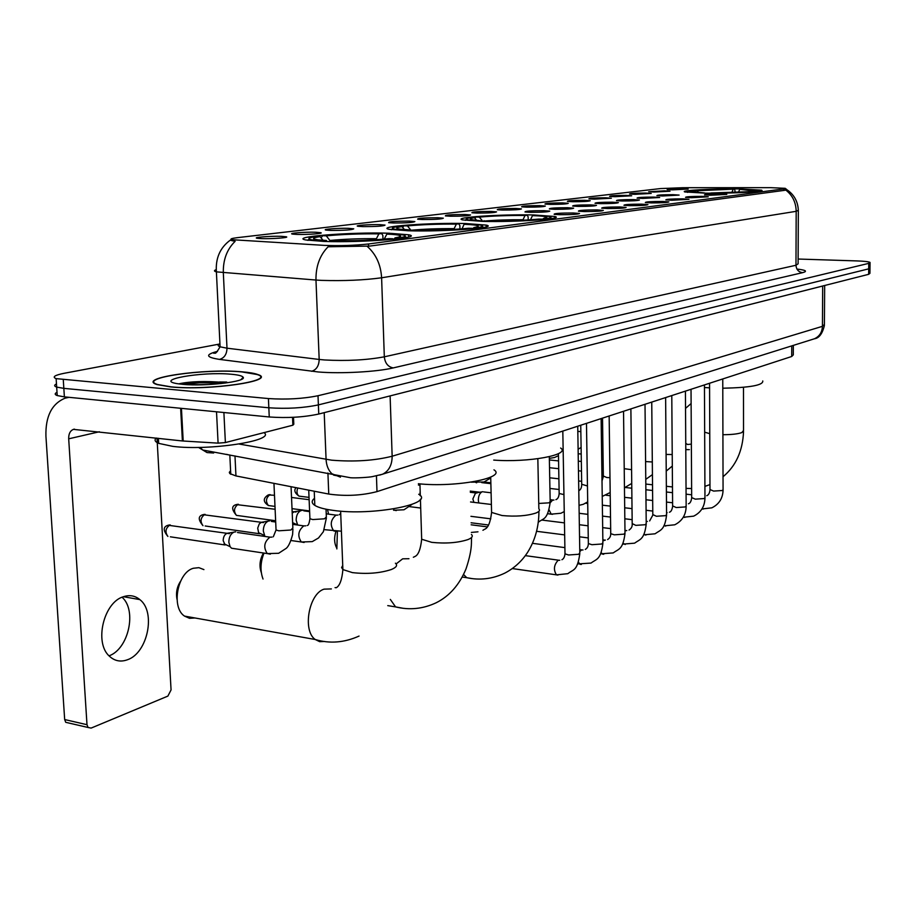 <?xml version="1.0" encoding="UTF-8"?>
<svg xmlns="http://www.w3.org/2000/svg" width="916" height="916" viewBox="0 0 916 916"><rect width="100%" height="100%" fill="white"/><g stroke="black" fill="none" stroke-linecap="round" stroke-linejoin="round"><path stroke-width="1.37" d="M533.501 214.951C500.468 214.138 451.428 217.47 462.695 219.909L482.629 221.374C516.292 222.279 565.893 218.809 554.73 216.474L533.501 214.951M465.546 223.527C430.245 222.519 375.32 226.515 389.071 229.298L408.227 230.763C444.306 231.908 499.735 227.74 486.156 225.096L465.546 223.527M388.888 233.214C351.057 231.931 288.826 236.809 305.807 239.969L323.817 241.435C362.644 242.866 425.287 237.771 408.582 234.782L388.888 233.214M739.613 188.914C713.381 188.57 679.168 190.425 684.847 191.948L705.87 193.173C732.422 193.562 767.173 191.65 761.471 190.173L739.613 188.914M654.15 192.039L648.688 191.753L664.249 190.837L670.02 191.215L654.15 192.039M634.948 194.318L629.51 194.032C629.624 193.425 634.937 193.116 645.437 193.07L651.207 193.448L634.948 194.318M615.014 196.688L609.598 196.39C609.667 195.761 615.105 195.429 625.903 195.394L631.674 195.784L615.014 196.688M594.278 199.15L588.896 198.852C588.931 198.188 594.495 197.845 605.602 197.799L611.361 198.2L594.278 199.15M572.706 201.715L567.382 201.406C567.359 200.707 573.061 200.352 584.5 200.306L590.236 200.719C588.965 201.371 583.126 201.703 572.706 201.715M550.253 204.371L544.974 204.062C544.905 203.341 550.756 202.951 562.527 202.917L568.264 203.329C566.97 204.016 560.958 204.371 550.253 204.371M526.86 207.153L521.628 206.844C521.502 206.077 527.513 205.676 539.65 205.631L545.364 206.054C544.047 206.787 537.875 207.153 526.86 207.153M502.46 210.05L497.296 209.741C497.102 208.928 503.273 208.505 515.8 208.47L521.479 208.894C520.151 209.661 513.807 210.05 502.46 210.05M476.996 213.073L471.912 212.764C471.637 211.905 477.98 211.459 490.919 211.424L496.564 211.859C495.224 212.672 488.697 213.073 476.996 213.073M450.386 216.233L445.382 215.913C445.039 215.02 451.554 214.539 464.939 214.504L470.549 214.951C469.187 215.81 462.465 216.233 450.386 216.233M422.551 219.531L417.662 219.222C417.215 218.271 423.925 217.768 437.779 217.733L443.333 218.18C441.959 219.084 435.031 219.542 422.551 219.531M393.422 222.989L388.636 222.68C388.098 221.672 395.002 221.145 409.36 221.1L414.856 221.569C413.471 222.519 406.326 223 393.422 222.989M362.885 226.618L358.236 226.309C352.958 225.599 369.331 224.328 379.602 224.638L385.029 225.107C383.621 226.126 376.236 226.63 362.885 226.618M330.848 230.42L326.336 230.122C320.657 229.378 337.832 228.004 348.389 228.336L353.748 228.817C352.328 229.893 344.691 230.431 330.848 230.42M297.185 234.416L292.857 234.13C286.719 233.351 304.776 231.863 315.619 232.229L320.886 232.71C323.966 233.523 307.055 234.759 297.185 234.416M261.793 238.618L257.636 238.332C251.018 237.519 270.037 235.916 281.189 236.317L286.353 236.797C289.708 237.656 271.915 238.996 261.793 238.618M672.653 189.841L667.169 189.566L682.386 188.685L688.156 189.051L672.653 189.841M662.623 195.978L656.909 195.658C656.967 195.039 662.348 194.719 673.054 194.684L679.111 195.085L662.623 195.978M642.769 198.429L637.089 198.108C637.101 197.467 642.608 197.123 653.623 197.089L659.669 197.501L642.769 198.429M622.124 200.982L616.479 200.661C616.434 199.974 622.078 199.619 633.414 199.585L639.46 200.009C638.212 200.661 632.429 200.982 622.124 200.982M600.621 203.638L595.022 203.318C594.919 202.596 600.701 202.218 612.38 202.184L618.426 202.619C617.155 203.306 611.224 203.638 600.621 203.638M578.214 206.409L572.66 206.077C572.5 205.321 578.431 204.932 590.465 204.898L596.499 205.344C595.217 206.054 589.125 206.409 578.214 206.409M554.844 209.306L549.348 208.963C549.108 208.172 555.211 207.749 567.622 207.726L573.645 208.184C572.34 208.928 566.077 209.306 554.844 209.306M554.741 217.184L555.875 217.275M530.456 212.317L525.017 211.985C524.708 211.138 530.959 210.703 543.795 210.669L549.783 211.138C548.478 211.928 542.032 212.329 530.456 212.317M710.495 195.257L704.484 194.925C704.518 194.318 709.843 193.997 720.457 193.974L726.812 194.398L710.495 195.257M691.546 197.707L685.546 197.375C685.534 196.734 690.985 196.402 701.896 196.368L708.263 196.803L691.546 197.707M671.829 200.249L665.852 199.906C665.783 199.241 671.371 198.886 682.603 198.864L688.969 199.31L671.829 200.249M651.287 202.905L645.345 202.562C645.219 201.852 650.944 201.486 662.52 201.451L668.886 201.909C667.649 202.573 661.776 202.905 651.287 202.905M629.887 205.665L623.979 205.31C623.796 204.566 629.658 204.188 641.589 204.154L647.956 204.623C646.696 205.321 640.673 205.676 629.887 205.665M607.56 208.55L601.697 208.195C601.446 207.405 607.457 207.005 619.766 206.97L626.132 207.451C624.861 208.195 618.666 208.562 607.56 208.55M584.248 211.562L578.443 211.195C578.099 210.371 584.282 209.936 596.992 209.913L603.346 210.405C602.064 211.184 595.698 211.573 584.248 211.562M559.882 214.699L554.157 214.344C553.722 213.462 560.077 213.004 573.21 212.981L579.542 213.485C578.248 214.31 571.698 214.722 559.882 214.699M770.722 187.666L785.252 188.318L783.753 188.902L368.495 243.977C354.412 245.499 339.71 245.969 324.401 245.374L232.217 239.717C229.504 239.087 231.324 238.389 237.656 237.622L660.505 188.57L682.935 187.711L770.722 187.666M793.336 345.389L793.302 354.87L791.699 356.496L376.991 491.617C361.637 495.579 345.561 496.392 328.752 494.056L235.95 475.931L229.802 473.583L229.309 472.324L230.592 470.732M242.282 371.85C204.749 368.209 135.98 378.01 156.968 384.56L170.685 386.93C209.386 390.892 278.235 380.621 257.671 374.484C254.476 373.316 249.347 372.434 242.282 371.85M786.237 189.646L786.237 188.982L784.749 190.31L369.835 246.072L328.111 246.782C319.821 255.198 315.78 266.293 315.974 280.044L216.394 271.857C213.886 271.205 213.817 270.483 216.21 269.682M57.021 392.3C54.559 393.525 54.628 394.613 57.227 395.563L64.383 396.868L269.247 416.975L268.835 407.78C286.811 408.994 303.333 408.032 318.39 404.883L868.712 268.846L869.994 267.884L868.712 268.846L318.39 404.883C303.333 408.032 286.811 408.994 268.835 407.78L63.834 388.361L268.835 407.78L268.422 398.563C286.41 399.731 302.944 398.792 318.012 395.723L868.769 263.361L870.051 262.423C868.78 261.69 864.441 261.186 857.044 260.923L798.122 259.033M56.471 383.93C54.01 385.121 54.078 386.186 56.678 387.102L63.834 388.361L56.678 387.102L56.128 378.629L268.422 398.563M219.943 343.66C217.516 344.805 217.561 345.847 220.092 346.809L226.996 348.195L223.321 272.773C223.035 259.778 226.962 249.301 235.126 241.332L230.225 240.187L232.069 239.694M219.05 344.141L64.292 373.27C54.674 375.182 51.96 376.968 56.128 378.629M269.247 416.975C287.212 418.246 303.723 417.261 318.757 414.032L868.654 274.319L869.937 273.334L869.994 268.354M216.416 352.259L214.813 352.568M228.015 454.657L226.115 454.302M685.752 443.344L687.55 444.489L691.351 444.123M691.122 403.532L685.534 408.387M171.074 386.85C209.375 390.777 277.514 380.598 257.156 374.53L241.927 371.919C204.783 368.312 136.724 378.022 157.483 384.502L171.074 386.85M156.201 438.054C154.151 440.001 154.976 441.764 158.674 443.367L172.746 446.355C209.283 451.061 276.346 440.562 263.98 432.627M231.015 374.22C201.841 371.369 152.056 380.106 178.276 383.815L182.914 384.354C205.207 386.621 246.908 381.617 243.175 377.289C242.339 375.881 238.286 374.85 231.015 374.22M226.309 382.808L223.928 382.464C205.173 380.896 190.093 381.365 178.689 383.873M191.375 384.823L209.363 384.514M180.612 384.125C191.398 382.579 204.898 382.396 221.145 383.564M704.461 387.502L709.579 387.857M722.781 388.224C750.044 387.64 763.372 385.224 762.765 380.964M693.435 190.894L734.621 189.097L735.239 192.417M710.965 193.207L711.056 192.978C728.563 192.99 742.533 192.509 752.941 191.559L753.261 191.913M704.301 193.15L688.34 191.627L687.572 192.406M694.717 192.188L693.561 190.894L688.34 191.627M711.056 192.978L752.941 191.559M693.561 190.894C691.305 191.272 691.076 191.627 692.851 191.948L704.404 192.898M734.621 189.097L693.824 190.471M731.85 192.532L733.178 189.28M696.813 190.505L698.565 192.463M756.467 191.616L756.055 191.146C758.276 190.757 758.494 190.379 756.696 190.047L741.124 189.165L739.693 189.349L738.502 192.28M756.055 191.146L739.693 189.349M336.619 547.883C334.203 543.188 333.974 537.703 335.932 531.429M337.386 531.475L336.848 548.924M493.713 460.084C528.395 462.786 571 454.817 560.649 448.027M474.889 218.271L475.896 217.046C490.507 215.695 507.601 215.088 527.181 215.203L528.143 216.829L528.211 219.932M489.098 221.466L489.281 221.1C509.869 221.237 527.547 220.584 542.306 219.164L542.719 219.634M481.461 221.34L481.667 220.928C472.61 220.607 467.492 220.069 466.313 219.302L465.317 220.367M476.56 220.241L474.419 217.71L471.019 217.642C467.229 218.214 465.66 218.764 466.313 219.302M489.281 221.1L491.583 220.802C509.834 220.916 525.555 220.344 538.745 219.084L542.306 219.164M474.419 217.71C469.347 218.523 468.946 219.245 473.194 219.886L481.667 220.928M527.181 215.203L525.04 215.466C507.601 215.374 492.35 215.924 479.297 217.115L475.896 217.046M483.98 220.641L484.45 221.409M522.796 220.218L525.04 215.466M479.297 217.115L482.228 220.573M547.528 219.13L547.012 218.546C552.016 217.687 552.382 216.932 548.111 216.268L532.482 215.615L530.501 219.783M547.012 218.546L543.451 218.466L546.886 217.138C545.833 216.416 541.035 215.901 532.482 215.615M542.593 219.485L543.451 218.466M261.323 572.649C259.045 566.077 259.755 559.527 263.476 553.012M264.003 553.092C260.373 562.275 260.052 570.931 263.018 579.038M418.372 483.74C455.63 487.724 507.201 477.843 493.953 469.839M393.525 228.931L391.098 229.653M402.639 227.42L403.91 225.828C420.055 224.317 438.34 223.641 458.767 223.813L459.866 225.531L459.958 229M415.154 230.901L415.372 230.466C436.909 230.66 455.87 229.95 472.232 228.347L472.667 228.851M407.242 230.74L407.494 230.26C398.929 229.916 393.972 229.344 392.632 228.576L391.556 229.721M404.471 229.618L401.941 226.584L398.414 226.492C393.617 227.202 391.693 227.901 392.632 228.576M415.372 230.466L417.971 230.134C437.069 230.294 453.924 229.664 468.534 228.256L472.232 228.347M401.941 226.584C395.575 227.592 395.094 228.473 400.521 229.24L410.093 229.927L407.494 230.26M458.767 223.813L456.363 224.111C438.157 223.973 421.852 224.58 407.425 225.909L403.91 225.828M410.093 229.927L410.7 230.832M453.775 229.389L456.363 224.111M407.425 225.909L411.456 230.843M483.98 227.386L483.075 227.099M478.072 228.279L477.545 227.649C483.831 226.584 484.255 225.645 478.816 224.855L464.069 224.294L462.042 228.84M477.545 227.649L473.858 227.557C477.35 226.973 478.77 226.412 478.106 225.886C476.904 225.141 472.232 224.603 464.069 224.294M472.793 228.84L473.858 227.557M177.028 599.385C175.757 592.927 176.937 586.881 180.544 581.259M203.924 569.603L198.875 567.668L193.356 568.264C177.475 572.431 170.949 607.388 184.505 616.102L189.498 618.3L194.948 617.979M314.52 498.315C311.337 500.789 311.44 503.147 314.818 505.38C318.276 507.544 324.39 509.204 333.161 510.372C372.629 516.155 435.798 503.72 418.704 494.262M309.837 239.362L307.284 240.244M321.15 237.679L322.638 235.733C340.615 234.038 360.263 233.294 381.594 233.523L382.842 235.343L382.98 239.202M331.271 241.595L331.546 241.091C354.114 241.355 374.541 240.576 392.827 238.755L393.285 239.305M323.085 241.4L323.394 240.839C315.47 240.473 310.753 239.889 309.23 239.11L308.085 240.358M323.05 240.29L320.05 236.603L316.421 236.488C310.261 237.404 307.868 238.274 309.23 239.11M331.546 241.091L334.5 240.725C354.515 240.931 372.675 240.244 388.991 238.641L392.827 238.755M320.05 236.603C311.978 237.862 311.429 238.962 318.402 239.877L326.359 240.473L323.394 240.839M381.594 233.523L378.869 233.866C359.851 233.672 342.321 234.336 326.268 235.836L322.638 235.733M326.359 240.473L327.115 241.515M375.904 239.729L378.869 233.866M326.268 235.836L330.745 241.584M406.91 237.45L405.341 236.923M400.601 236.214L399.96 236.156M399.422 238.641L398.861 237.954C406.83 236.614 407.334 235.469 400.372 234.519L386.85 234.084L384.308 238.927L385.464 238.984M398.861 237.954L395.036 237.851C399.571 237.107 401.345 236.397 400.361 235.733C398.998 234.965 394.498 234.416 386.85 234.084M393.914 239.248L395.036 237.851M549.531 467.893L550.321 467.733M478.77 502.941L478.324 500.147C478.45 495.865 479.698 493.106 482.045 491.846L482.869 491.709M473.916 502.357L472.862 498.968L475.553 492.991L481.976 491.869M122.091 597.243C137.114 610.377 128.629 649.009 109.05 655.833M127.37 659.783C147.728 653.142 156.167 611.877 139.827 599.591C135.087 595.698 129.671 594.724 123.591 596.659C103.645 602.064 93.867 643.066 109.554 656.337C114.74 661.054 120.672 662.199 127.37 659.783M223.893 412.521L225.382 442.565L292.88 425.196L292.536 417.353M69.066 397.326L65.173 398.151C51.834 403.647 45.411 416.322 45.926 436.199L64.67 719.552L86.997 724.693L68.689 438.821C68.574 433.909 70.154 430.76 73.417 429.364L182.399 440.962L180.647 408.273M68.677 722.987L65.734 722.312L64.67 719.552M86.997 724.693L88.051 727.476L91.142 728.083L167.891 696.091L171.063 689.92L157.014 438.146M293.498 417.307L293.796 424.234L292.88 425.196M225.382 442.565L218.088 443.138L182.399 440.962M328.592 514.128L327.493 509.491M297.666 525.028L296.154 520.208C296.269 515.261 297.883 512.044 301.009 510.555L302.257 510.384M292.215 513.166L294.036 511.826L300.7 510.67M205.184 525.979L259.629 533.753L258.633 532.757L264.655 535.539L263.304 530.971C263.419 525.91 265.102 522.601 268.377 521.044L269.762 520.872M258.633 532.757L257.705 528.12L259.274 523.895L261.323 522.315L268.022 521.181M234.885 548.73L231.53 548.226L230.088 546.657L228.84 542.249C228.943 537.074 230.718 533.673 234.153 532.047L235.687 531.864M170.365 536.81L225.141 544.974L223.195 540.669C223.264 536.936 224.535 534.486 227.031 533.318L233.729 532.207M368.495 243.977L368.564 246.175M783.753 188.902L783.753 190.448M791.745 345.893L791.699 356.496M234.977 455.928L235.95 475.931M327.917 473.022L328.752 494.056M376.442 475.873L376.991 491.617M796.943 269.052C805.92 270.083 807.809 271.285 802.599 272.659L393.216 367.911C388.018 366.892 385.041 363.183 384.319 356.816L795.97 265.262L798.111 263.808L798.328 210.794M393.216 367.911C377.049 371.862 340.523 373.877 318.356 371.976L219.496 359.393C205.734 357.263 205.047 354.595 217.458 351.378M324.596 359.965C346.843 361.144 366.744 360.091 384.319 356.816L381.606 277.777C363.881 280.193 343.821 281.052 321.436 280.376L315.974 280.044L319.18 359.45L324.596 359.965M367.018 246.198C375.961 254.053 380.827 264.587 381.606 277.777L796.187 211.321C795.958 202.333 792.477 195.234 785.722 190.013M786.237 189.269C793.851 194.181 797.882 201.188 798.328 210.291L796.187 211.321L795.97 265.262C796.359 269.613 798.557 272.086 802.599 272.659M318.012 395.723L318.757 414.032M868.769 263.361L868.654 274.319M63.284 379.842L64.383 396.868M219.496 359.393C224.317 358.041 226.813 354.309 226.996 348.195L319.18 359.45C318.963 365.885 316.421 369.835 311.577 371.289M239.156 444.042L331.592 460.175C354.229 462.007 374.404 460.691 392.151 456.225L822.431 326.336L824.411 324.47L824.663 285.506M823.324 285.838L822.683 286.021L822.431 326.336C822.133 332.29 819.465 336.435 814.438 338.771L812.503 339.378M324.207 412.647L326.073 459.385C326.417 465.5 328.352 470.286 331.89 473.744L340.431 477.156M200.295 447.386L202.631 449.985L350.576 477.751C355.545 478.198 369.514 477.316 372.491 476.595L382.476 474.27C388.876 471.099 392.105 465.088 392.151 456.225L390.113 395.93L388.476 396.319M822.683 286.021L390.113 395.907M338.244 475.976L333.63 475.129M198.509 447.42L207.027 452.573L213.657 453.008L209.432 451.233M824.423 325.398C822.442 333.676 819.122 338.141 814.438 338.771L379.648 475.106M226.721 382.052L219.439 381.983M199.482 382.808L184.093 384.457M743.494 387.308L743.529 430.474L741.834 432.592C737.827 433.989 731.518 434.699 722.919 434.711M685.798 449.63L689.37 449.642M711.011 193.104L708.87 193.207M709.763 433.68L704.667 432.169M537.841 458.733L538.848 508.815C540.268 510.258 539.284 511.666 535.871 513.052C526.746 515.96 515.468 516.784 502.048 515.536L491.583 512.433L491.514 509.857M471.362 532.425L477.98 531.818M472.381 578.649L466.759 577.71L463.553 574.481M523.002 219.726C508.609 219.634 495.693 220.08 484.232 221.054M471.419 534.429C473.263 536.169 472.106 537.887 467.927 539.593C457.782 542.856 445.726 543.772 431.757 542.352L421.669 539.238L421.566 535.997M396.136 563.924L402.639 558.829L408.948 558.714M402.777 608.224L395.575 606.896L390.33 599.43M454.084 228.634C438.1 228.519 423.742 229.057 411.032 230.248M395.403 563.191C397.819 565.298 396.456 567.405 391.292 569.534C379.922 573.233 366.961 574.252 352.408 572.615L342.893 569.569L341.611 567.565L342.733 565.47M324.596 641.463L319.684 641.669L315.219 639.505C302.326 630.586 308.841 593.763 324.035 589.148L331.363 588.919M376.327 238.698C359.599 238.526 344.176 239.122 330.046 240.461M722.758 378.961L723.067 489.591L722.3 490.518L713.621 491.079L709.992 489.556M703.133 509.101L702.034 508.838M704.45 384.926L704.965 497.583L704.152 498.567L695.29 499.151L691.66 497.583M684.779 517.448L683.416 517.013M685.42 391.132L686.153 505.884L685.294 506.937L676.237 507.544L672.619 505.907M665.692 526.116L664.066 525.452M666.562 512.594L667.134 512.708M665.623 397.578L666.585 514.529L665.68 515.651L656.417 516.269L652.81 514.574M645.86 535.139L643.937 534.188M646.192 521.444L647.36 521.456M645.013 404.3L646.215 523.505L645.265 524.719L635.796 525.36L632.2 523.597M625.216 544.516L622.983 543.199M624.975 530.868L626.784 530.57M623.533 411.295L624.998 532.86L624.002 534.154L614.315 534.83L610.732 533.673L610.72 532.986M603.724 554.283L602.453 554.1L601.159 552.508M602.854 540.887L605.362 540.062M601.125 418.589L602.888 542.615L601.835 544.001L591.908 544.699L588.347 543.532L588.335 542.787M581.328 564.462L579.931 564.256L578.408 562.081M579.782 551.569L581.5 549.989L583.034 549.955M577.733 426.215L579.805 552.783L578.694 554.272L568.527 554.993L565 553.825L564.977 553.001M557.959 575.088L556.436 574.847C553.333 569.798 553.894 564.954 558.107 560.306L559.756 560.271M672.23 454.542L666.092 454.428M652.307 461.973L645.585 461.572M631.582 469.679L624.22 468.683M609.976 477.683L606.77 477.522L603.335 476.022M587.454 485.972L581.694 484.255M563.935 494.594L559.161 493.484L559.149 492.842M550.195 502.77L552.611 500.102L553.974 500.067M552.531 514.323L551.203 514.151L549.073 509.88M549.314 456.683L550.173 501.51L549.016 502.838L538.745 503.445M68.689 438.821L99.409 431.757M181.437 408.353L183.189 441.02M218.088 443.138L216.519 411.799M602.613 424.68L601.205 424.658M580.847 431.619L577.813 431.379M476.663 482.812L474.053 481.667M419.849 495.224L420.169 491.4M396.216 510.624L393.605 509.88M300.562 496.323L298.96 496.117C296.841 494.365 296.44 491.652 297.769 487.999M270.174 505.769L268.411 505.54C262.995 501.865 262.926 498.338 268.205 494.938L274.491 495.293M274.983 506.399L268.411 505.54C265.445 501.579 265.915 497.972 269.819 494.743M238.423 515.651L236.442 515.376C231.462 509.456 231.427 505.85 236.362 504.579L275.121 509.273M336.264 531.36L333.79 530.948C329.817 525.131 330.539 519.864 335.954 515.158L337.809 515.09M275.636 520.746L236.442 515.376C233.443 511.3 233.958 507.636 237.988 504.384M204.68 514.483C200.512 517.746 199.94 521.467 202.986 525.67C198.016 519.738 198.028 516.074 203.043 514.666L263.522 522.589M326.039 509.204L326.348 516.864L324.516 518.8L312.78 519.567L309.929 518.742L309.883 517.654M304.112 542.478L301.353 541.997C297.334 535.997 298.124 530.639 303.734 525.91L305.715 525.83M169.781 525.063C165.464 528.326 164.834 532.116 167.903 536.444C162.968 530.467 163.048 526.723 168.12 525.246L229.447 533.65M291.059 486.694L292.857 527.914L290.899 530.009L278.819 530.811L276.048 529.998L275.991 528.807M270.357 554.146L267.289 553.585C263.224 547.39 264.106 541.928 269.911 537.188L272.029 537.097M232.217 239.717L232.263 240.839M785.252 188.604L785.241 190.207M229.824 454.989L230.763 474.293M761.471 190.768L761.471 190.173M408.65 237.015L408.582 234.782M486.201 226.859L486.156 225.096M554.753 217.871L554.73 216.474M230.225 240.187C220.058 247.709 215.443 258.266 216.394 271.857L220.092 346.809C217.035 351.893 215.352 353.977 215.031 353.049C212.672 353.576 213.336 353.164 217 351.801M870.051 262.881L869.994 267.884M57.227 395.563L56.678 387.102M241.08 379.556L243.175 377.289M158.674 443.367L158.388 438.295M223.928 382.464L224.993 383.106M743.54 431.55C742.716 451.015 735.88 466.072 723.033 476.732M672.47 486.946L666.356 486.281M652.524 484.793L645.814 484.06M686.462 449.435L685.786 449.378M602.854 441.466L601.446 441.329M709.969 484.587L704.908 486.385M691.614 488.526L686.038 488.4M538.917 511.277C538.929 526.631 535.139 540.36 527.524 552.474C521.685 561.405 514.094 568.298 504.762 573.141C492.533 578.981 479.858 580.504 466.759 577.71L462.225 577.046M546.199 217.848L546.886 217.138M490.713 477.076L491.583 512.433C490.381 522.601 487.988 528.234 484.427 529.345L482.927 530.284M471.522 537.532L471.431 543.028C471.328 549.84 469.507 558.485 465.992 568.962C459.328 584.877 449.413 596.133 436.211 602.751C423.02 608.945 409.475 610.331 395.575 606.896L387.754 605.625M477.225 226.813L478.106 225.886M420.421 499.186L421.669 539.238C420.593 549.279 418.349 555.027 414.937 556.504L413.345 557.26M419.94 483.888L420.307 495.785M359.061 636.07C344.256 642.711 329.634 643.856 315.219 639.505L184.505 616.102M314.818 505.38L314.234 491.216M399.216 236.958L400.361 235.733M340.626 511.151L342.893 569.569C341.989 579.736 339.767 585.805 336.241 587.751L335.061 587.603M723.079 490.037C722.827 498.315 719.083 504.247 711.835 507.83L701.965 508.964M706.751 495.693C708.48 495.121 709.568 493.22 709.992 490.014L709.557 383.266M691.649 494.789L686.073 494.171M672.516 492.682L666.401 492.007M652.581 490.484L645.872 489.751M631.788 488.205L625.342 487.495M704.965 498.064C704.736 506.468 700.958 512.502 693.641 516.155L683.267 517.265M688.431 503.789C690.092 503.331 691.168 501.418 691.672 498.064L691.03 389.3M672.596 502.77L666.482 502.082M652.673 500.514L645.975 499.758M631.903 498.167L624.575 497.331M610.216 495.705L605.968 495.224M686.153 506.411C685.947 514.952 682.134 521.078 674.726 524.799L663.825 525.887M669.413 512.204C670.981 511.861 672.046 509.937 672.619 506.445L671.783 395.575M652.776 511.059L646.078 510.281M632.029 508.632L624.701 507.785M610.365 506.101L602.35 505.174M587.728 503.468L585.633 503.216M666.585 515.09C664.65 530.307 660.596 529.814 655.055 533.799L643.593 534.841M649.627 520.952L652.81 515.158L651.745 402.101M632.154 519.67L624.827 518.788M610.514 517.059L602.51 516.097M587.889 514.345L579.152 513.292M646.227 524.124C644.28 539.639 640.17 539.112 634.582 543.165L622.525 544.15M629.04 530.055C631.319 528.521 632.372 526.574 632.2 524.227L630.884 408.891M471.11 522.773L488.434 524.994M625.754 530.49L624.975 530.398M610.663 528.624L602.671 527.627M588.072 525.807L579.347 524.731M564.439 522.876L542.054 520.093M625.01 533.536C622.823 549.978 618.815 548.661 613.262 552.909L600.564 553.848M607.606 539.535C609.735 538.253 610.777 536.307 610.732 533.673L609.151 415.978M604.251 539.982L602.842 539.799M588.267 537.932L579.542 536.81M564.657 534.898L536.616 531.303M471.156 524.799L487.152 526.86M602.9 543.348C600.633 560.283 596.579 558.76 591.038 563.077L577.641 563.935M585.255 549.417C587.259 548.352 588.29 546.394 588.347 543.532L586.48 423.364M581.843 549.875L579.759 549.589M564.886 547.619L532.494 543.325M579.828 553.585C577.309 571.504 573.37 569.145 567.851 573.679L556.436 574.847L512.307 568.561M561.943 559.722C563.638 558.886 564.657 556.917 565 553.825L562.813 431.081M558.462 560.18L525.337 555.634M666.23 471.099L672.31 466.049M603.037 454.45L601.629 454.313M578.179 453.741L581.202 454.038M645.769 479.343L652.432 474.614M603.163 463.702L601.755 463.553M581.328 461.458L578.305 461.137M549.382 459.958L558.565 460.908M624.449 487.793L631.731 483.43M603.3 473.435L601.904 473.286M581.477 471.11L578.465 470.79M558.714 468.694L551.02 467.881M602.224 496.449L610.182 492.51M483.934 482.022L490.85 482.801M602.522 418.143L603.346 476.56L602.007 480.957M581.649 481.301L578.626 480.969M558.897 478.805L549.726 477.809M579.026 505.334L583.286 504.304L587.706 501.888M470.263 491.102L479.904 492.236M580.744 425.23L581.706 484.85C581.603 487.804 580.63 489.774 578.786 490.747M559.092 489.488L549.921 488.446M481.724 482.618L490.873 483.659M547.47 513.693L551.203 514.151L560.901 513.258L564.245 511.575M558.439 453.649L559.161 493.484C558.92 496.896 557.833 498.945 555.886 499.655M552.886 500.022L550.138 499.701M491.102 492.785L483.728 491.926M470.297 492.293L476.778 493.048M538.287 522.28C543.474 517.918 547.47 520.689 550.195 502.208M490.816 518.834L470.939 516.326M409.647 506.651L420.696 508.036M491.388 504.476L470.549 501.957M123.454 596.717L139.827 599.591M73.417 429.364L74.436 429.135M88.051 727.476L65.734 722.312M601.434 440.585L602.82 439.531M578.111 449.241L581.099 447.466M549.348 458.378L554.512 457.519L558.474 455.641M471.076 482.16L484.037 481.976L490.736 477.969M420.455 500.457L419.471 500.331M419.986 485.217L418.406 485.033M393.617 510.258L403.99 509.777L411.982 504.418M296.063 487.667C293.773 490.175 294.746 492.991 298.96 496.117L309.035 497.388M270.209 494.651L268.892 494.755M292.021 508.643L309.597 510.956M326.21 513.51L327.195 513.945M291.528 497.468L309.127 499.701M238.412 504.292L237.061 504.395M341.405 531.211L324.333 529.654M339.218 514.758L340.718 513.578M336.08 515.124L326.222 513.819M309.631 511.632L303.769 510.853M292.628 522.658L297.585 524.925M292.147 511.529L296.028 512.044M205.138 514.38L203.741 514.483M308.726 490.14L309.929 518.742C309.23 523.276 308.406 525.498 307.444 525.429L307.135 525.544M291.059 540.52L301.353 541.997L312.253 541.619L318.528 537.967L323.382 531.692L326.394 517.941M303.826 525.876L292.696 524.341M275.693 522.005L271.411 521.422M170.261 524.948L168.83 525.051M231.53 548.226L267.289 553.585L278.624 553.287L286.307 548.283C288.586 546.337 290.681 541.745 292.605 534.509L292.914 529.093M273.953 483.35L276.048 529.998L273.311 536.765M269.957 537.165L237.484 532.505M224.088 543.829L230.088 546.657"/></g></svg>
